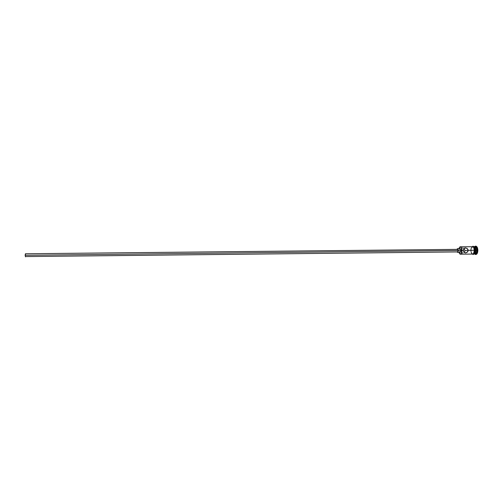 <?xml version="1.0" encoding="UTF-8"?>
<svg xmlns="http://www.w3.org/2000/svg" width="503" height="503" viewBox="0 0 503 503"><rect width="100%" height="100%" fill="white"/><g stroke="black" fill="none" stroke-linecap="round" stroke-linejoin="round"><path stroke-width="0.75" d="M462.005 250.406L461.748 250.412C461.666 252.802 461.1 253.996 460.05 253.996L458.912 252.368L459.673 253.782L460.566 253.94L461.345 252.94L461.748 250.412L461.245 247.935L460.434 247.017L459.541 247.281L458.868 248.652L459.968 246.998C460.993 246.96 461.584 248.098 461.748 250.412L462.005 250.406C461.949 252.695 461.421 253.965 460.421 254.21L459.597 253.707L460.214 254.178C461.32 254.178 461.917 252.921 462.005 250.406L463.376 250.387L463.841 248.576L465.288 247.828L467.249 248.539L468.211 250.337L464.898 250.513L464.024 248.35L464.898 250.513L468.211 250.337L467.318 252.173L465.388 252.946L463.917 252.21L463.376 250.387L462.005 250.406C461.836 247.973 461.207 246.772 460.132 246.816L459.522 247.3L460.339 246.784C461.314 246.986 461.867 248.193 462.005 250.406M457.585 252.38L460.22 252.355L461.012 250.45L458.371 250.481L457.585 252.38L457.051 251.928L457.906 252.223L458.371 250.481L461.012 250.45L460.232 252.355M458.17 250.494L25.15 255.279L25.458 256.838L25.15 255.279L458.17 250.494L457.592 251.921L458.17 250.494L457.554 249.13L458.17 250.494M463.074 247.985L462.471 248.023M475.882 246.162L477.221 247.3L477.85 250.224L477.341 253.204L475.976 254.487C477.152 254.21 477.775 252.789 477.85 250.224L477.41 250.224C477.341 252.795 476.718 254.216 475.542 254.487L475.253 254.443C476.574 254.505 477.297 253.097 477.41 250.224L475.882 250.249C475.819 252.537 475.266 253.801 474.228 254.04L474.096 254.034C475.209 253.933 475.8 252.669 475.882 250.249L476.756 250.243C476.655 252.795 476.014 254.04 474.838 253.99M460.421 254.21L472.663 254.059C473.694 253.82 474.241 252.556 474.304 250.268L468.211 250.337L474.304 250.268L473.757 247.671L472.87 246.709L460.339 246.784M464.873 251.028L464.898 250.513L464.873 251.028M464.634 251.94L464.785 251.506L464.634 251.94M473.568 254.053L473.964 254.046C475.008 253.801 475.555 252.537 475.618 250.255L474.329 250.268C474.222 252.864 473.581 254.128 472.392 254.065L473.336 253.795L473.876 252.952L474.304 250.268C474.166 248.061 473.587 246.86 472.581 246.659M472.034 253.808L473.009 253.977L473.612 253.399L474.329 250.268C474.134 247.759 473.461 246.558 472.311 246.659L473.197 246.854L473.769 247.633L474.329 250.268M474.228 254.04L475.102 254.034C476.14 253.789 476.693 252.525 476.756 250.243C476.611 248.036 476.033 246.835 475.021 246.633L474.147 246.64C475.159 246.841 475.737 248.042 475.882 250.249C475.719 247.916 475.096 246.715 474.015 246.652L474.147 246.64M472.877 254.072C474.04 254.072 474.669 252.802 474.769 250.261L474.769 250.261C474.58 247.803 473.927 246.596 472.795 246.64M459.553 249.343L460.163 248.639M460.176 248.639L461.012 250.45L460.182 248.639L457.548 248.671L458.371 250.481L457.843 248.79L457.02 249.136L457.548 248.671M460.075 252.324L459.579 251.663M477.85 250.224C477.687 247.74 477.033 246.388 475.888 246.162L475.448 246.168C476.593 246.388 477.246 247.746 477.41 250.224L477.85 250.224M474.763 246.677C475.901 246.583 476.567 247.772 476.756 250.243L477.41 250.224C477.196 247.451 476.448 246.112 475.159 246.219L474.58 246.64L475.448 246.168M473.656 253.99L474.637 253.738L475.172 252.908L475.618 250.255L475.065 247.658L474.499 246.885L473.486 246.646M472.191 254.065C473.134 253.562 473.103 257.039 474.782 250.261L475.618 250.255C475.48 248.048 474.901 246.841 473.883 246.646M474.719 249.532L473.939 247.18L472.971 246.608M473.122 254.103L474.31 252.952L474.75 250.997M472.537 246.659L471.173 248.388M471.028 249.035L470.946 249.727M470.934 250.45L470.978 251.167M471.085 251.852L471.739 253.474M468.136 249.821L467.972 251.349L466.407 252.732L464.923 252.902L463.691 251.833L463.395 249.872L464.426 248.036L466.803 248.243L468.136 249.821M461.955 252.864L462.999 253.059M457.221 249.369L25.427 253.77L25.15 255.279L25.59 254.021M25.622 256.58L457.579 251.921M475.253 254.443L474.882 254.034M475.976 254.487L475.542 254.487M472.11 246.665C473.065 247.074 472.946 243.829 474.782 250.261M475.159 246.219L474.801 246.633M465.275 252.946L465.671 252.927"/></g></svg>
